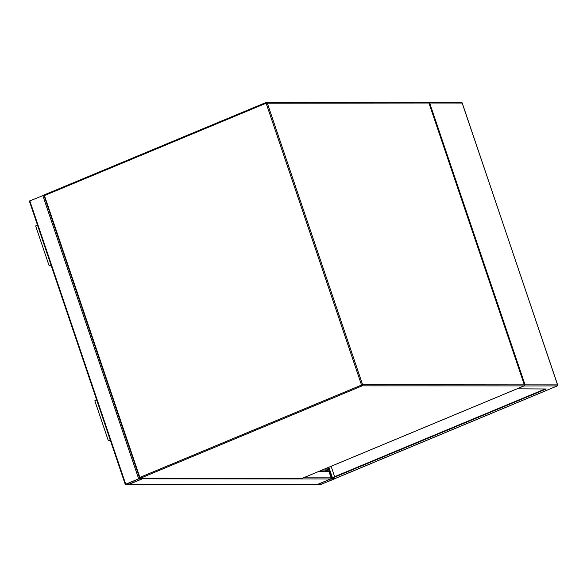 <?xml version="1.0" encoding="UTF-8"?>
<svg xmlns="http://www.w3.org/2000/svg" width="587" height="587" viewBox="0 0 587 587"><rect width="100%" height="100%" fill="white"/><g stroke="black" fill="none" stroke-linecap="round" stroke-linejoin="round"><path stroke-width="0.88" d="M29.438 201.077L44.128 195.082M125.728 484.209L129.419 484.216L142.81 478.544L138.679 478.816L125.728 484.209L29.79 200.776M128.78 484.326L142.311 478.713L138.914 478.816L125.956 484.209L128.78 484.326L128.399 483.196M327.957 470.965A0.851 0.77 90 0 1 328.947 471.456L331.112 477.847A0.851 0.77 90 0 1 331.163 478.126M334.854 478.588L330.664 478.948L317.706 484.341L320.311 484.649L334.355 478.948L331.017 478.647A0.851 0.77 90 0 1 330.664 478.948L317.706 484.341A0.851 0.77 90 0 1 317.435 484.4L129.279 484.268M129.147 484.268A0.851 0.77 -90 0 0 129.419 484.216L142.377 478.816L330.664 478.948M317.941 484.341L321.17 484.348L334.289 478.845L330.892 478.948L317.941 484.341M517.015 388.829L546.226 388.976L331.017 478.647L330.877 478.244L545.132 388.976M517.059 388.954L524.198 385.784M328.493 467.384L332.007 477.774M328.852 467.23L332.367 477.627M334.634 476.681L331.119 466.291M428.415 102.49L461.448 102.49A0.851 0.77 90 0 1 462.167 103.041L429.677 103.019L525.072 384.859L524.257 385.952L557.239 385.908M428.319 102.52L429.677 103.019M325.565 468.602L326.401 470.26L325.418 468.661M326.401 470.26L325.359 470.906M326.218 470.26L325.169 470.906M35.792 225.958L37.48 225.063M51.289 265.874L49.154 265.83L50.988 264.979M51.216 265.654L49.756 265.625L51.025 265.089M110.4 440.499L108.94 440.477L110.209 439.934M110.473 440.727L108.338 440.683L110.173 439.832M94.977 400.804L96.664 399.916M428.972 103.121L428.936 103.019A0.851 0.77 -90 0 0 428.216 102.468L266.513 102.351A0.851 0.851 0 0 0 266.182 102.417L266.241 102.409A0.851 0.77 -90 0 1 267.232 102.908L362.627 384.742L524.338 384.859L428.936 103.019L266.138 103.209L266.182 102.417L44.495 194.789A0.851 0.851 0 0 0 44.018 195.853L44.451 195.574L139.853 477.414L361.541 385.043L266.138 103.209L44.451 195.574L44.495 194.789L266.131 102.454M524.008 385.886L362.179 385.842L140.491 478.214L302.195 478.324L523.883 385.952A0.851 0.77 -90 0 0 524.338 384.859L524.36 384.962M362.179 385.842A0.851 0.77 -90 0 0 362.627 384.742L361.541 385.043L362.179 385.842M302.305 478.28L302.195 478.324A0.851 0.77 -90 0 1 301.923 478.383A0.851 0.851 0 0 0 302.254 478.317L523.942 385.945A0.851 0.851 0 0 0 524.426 384.881L429.024 103.048A0.851 0.851 0 0 0 428.216 102.468M140.491 478.214L139.853 477.414L139.412 477.686A0.851 0.851 0 0 0 140.22 478.266A0.851 0.77 -90 0 0 140.491 478.214M44.106 195.875L139.501 477.715A0.851 0.77 -90 0 0 140.22 478.266L301.923 478.383M139.772 478.515L139.596 477.994M43.974 195.493L43.834 195.082M138.679 478.816L42.741 195.376M129.184 484.216L128.788 483.035M317.706 484.341L129.419 484.216M328.947 471.456L318.719 471.456M331.112 477.847L303.42 477.825M326.966 468.015L327.942 470.906M328.008 467.582L331.523 477.979M320.377 483.328L320.759 484.458M320.766 483.167L321.17 484.348M525.072 384.859L557.562 384.881L462.255 103.07A0.851 0.851 0 0 0 461.448 102.49A0.851 0.77 90 0 0 461.177 102.542M334.707 478.647L557.114 385.975A0.851 0.77 90 0 0 557.562 384.881L557.591 384.984M462.196 103.143L557.65 384.903A0.851 0.851 0 0 1 557.173 385.967L334.795 478.676M125.288 484.488L29.35 201.048M328.228 470.906L320.047 470.899M49.154 265.83L35.638 225.907M94.823 400.76L108.338 440.683"/></g></svg>
